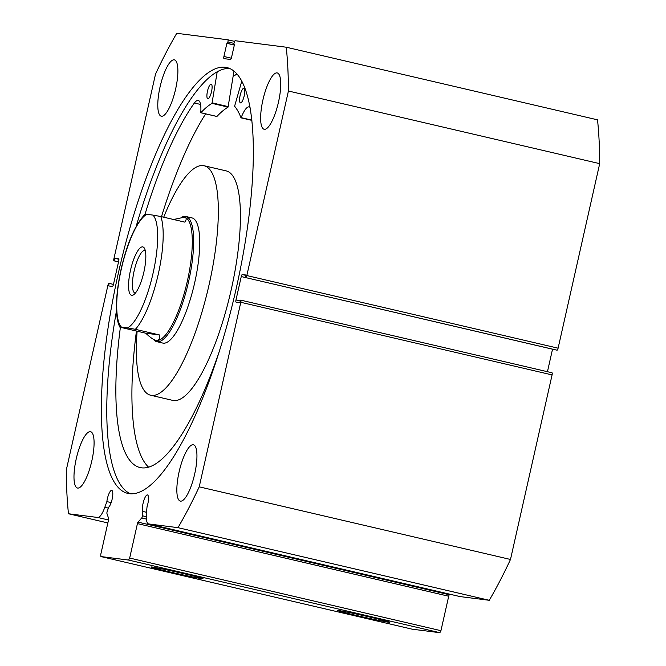 <?xml version="1.0" encoding="UTF-8"?>
<svg xmlns="http://www.w3.org/2000/svg" width="666" height="666" viewBox="0 0 666 666"><rect width="100%" height="100%" fill="white"/><g stroke="black" fill="none" stroke-linecap="round" stroke-linejoin="round"><path stroke-width="1" d="M449.808 594.205L449.317 594.755A1.715 0.466 -76.9 0 0 448.709 596.237L137.429 523.609A1.715 0.466 103.1 0 1 138.037 522.127L141.716 517.973A1.715 0.466 -76.9 0 0 142.324 516.491A1.715 0.466 -76.9 0 0 142.441 515.784L142.849 511.438A8.783 2.373 103.1 0 1 143.107 503.196A8.783 2.373 103.1 0 1 147.469 494.938A8.783 2.373 103.1 0 1 147.844 503.796A8.783 2.373 103.1 0 1 147.044 506.701L146.487 512.587A19.131 5.178 -76.9 0 0 148.593 523.926A19.131 5.178 -76.9 0 0 148.734 523.951L460.015 596.578A19.131 5.178 103.1 0 1 459.873 596.553A19.131 5.178 103.1 0 1 459.731 596.511M448.709 596.237L440.942 630.685L439.893 632.7L128.621 560.073L100.882 556.551L100.774 554.387L108.533 519.938A1.715 0.466 103.1 0 0 108.608 518.389L106.96 513.561A1.715 0.466 -76.9 0 1 107.234 511.313L108.749 507.109A8.783 2.373 -76.9 0 0 112.121 499.259A8.783 2.373 -76.9 0 0 111.746 490.401A8.783 2.373 -76.9 0 0 107.384 498.651A8.783 2.373 -76.9 0 0 106.868 501.598L104.812 507.292A19.131 5.178 103.1 0 1 97.711 517.474L68.473 513.752A319.172 86.372 -76.9 0 1 66.309 469.955L107.892 285.414A2.14 0.583 -76.9 0 1 108.941 283.391L108.783 285.955L112.421 286.413A2.14 0.583 103.1 0 0 113.47 284.399L118.739 261.005A2.14 0.583 103.1 0 0 118.656 258.841A2.14 0.583 103.1 0 0 118.64 258.841L114.993 258.383L114.028 260.831A2.14 0.583 -76.9 0 0 114.028 260.831L118.548 261.888L114.011 260.831A2.14 0.583 -76.9 0 1 113.919 258.674L155.511 74.134A319.172 86.372 -76.9 0 1 176.748 33.3L227.797 39.785A2.14 0.583 -76.9 0 0 227.797 39.785L234.607 41.375L227.814 39.785A2.14 0.583 -76.9 0 1 227.905 41.95L227.581 43.407L226.881 43.323L223.918 56.485L231.335 58.208M388.761 622.244A26.657 0.716 12.7 0 1 359.715 616.225A26.657 0.716 12.7 0 1 337.779 610.539A26.657 0.716 12.7 0 1 338.778 610.58A26.657 0.716 12.7 0 1 367.132 616.441A26.657 0.716 12.7 0 1 389.776 622.252A26.657 0.716 12.7 0 1 388.761 622.244M201.998 578.671A26.657 0.716 12.7 0 1 172.952 572.652A26.657 0.716 12.7 0 1 151.016 566.957A26.657 0.716 12.7 0 1 152.014 567.007A26.657 0.716 12.7 0 1 180.369 572.868A26.657 0.716 12.7 0 1 203.005 578.679A26.657 0.716 12.7 0 1 201.998 578.671M233.167 76.14A218.598 59.157 103.1 0 1 237.154 74.126M136.114 226.54A218.598 59.157 103.1 0 1 229.687 68.465M118.39 272.993A218.598 59.157 103.1 0 1 227.031 67.599A218.598 59.157 103.1 0 1 236.33 287.97A218.598 59.157 103.1 0 1 127.689 493.364A218.598 59.157 103.1 0 1 118.39 272.993M262.887 100.108A28.921 7.826 103.1 0 1 277.256 72.935A28.921 7.826 103.1 0 1 278.488 102.089A28.921 7.826 103.1 0 1 264.119 129.262A28.921 7.826 103.1 0 1 262.887 100.108M160.031 87.046A28.921 7.826 103.1 0 1 174.4 59.873A28.921 7.826 103.1 0 1 175.633 89.028A28.921 7.826 103.1 0 1 161.255 116.192A28.921 7.826 103.1 0 1 160.031 87.046M179.087 471.944A28.921 7.826 103.1 0 1 193.465 444.771A28.921 7.826 103.1 0 1 194.697 473.926A28.921 7.826 103.1 0 1 180.32 501.09A28.921 7.826 103.1 0 1 179.087 471.944M76.232 458.874A28.921 7.826 103.1 0 1 90.601 431.701A28.921 7.826 103.1 0 1 91.833 460.855A28.921 7.826 103.1 0 1 77.464 488.028A28.921 7.826 103.1 0 1 76.232 458.874M439.893 632.7L412.162 629.179L100.882 556.551M245.779 277.572A2.14 0.583 -76.9 0 0 246.828 275.558L288.42 91.017A319.172 86.372 -76.9 0 0 286.247 47.211L597.527 119.838A319.172 86.372 103.1 0 1 599.691 163.645L558.108 348.185A2.14 0.583 103.1 0 1 557.059 350.199L245.371 277.522L245.937 275.016L242.299 274.55L245.854 275.383M245.371 277.522L557.059 350.199M547.452 371.703L552.53 349.192A2.14 0.583 -76.9 0 0 552.53 349.192L241.25 276.565L235.98 299.958L240.101 300.924M240.726 300.141L551.972 372.76A2.14 0.583 103.1 0 1 551.989 372.76A2.14 0.583 103.1 0 1 552.081 374.916L510.489 559.465A319.172 86.372 103.1 0 1 489.252 600.291L460.015 596.578M552.081 374.916L240.801 302.297L199.217 486.838A319.172 86.372 -76.9 0 1 177.972 527.663L148.734 523.951M240.801 302.297A2.14 0.583 -76.9 0 0 240.709 300.133A2.14 0.583 -76.9 0 0 240.692 300.133L239.727 302.589L236.089 302.123A2.14 0.583 103.1 0 1 236.072 302.123A2.14 0.583 103.1 0 1 235.98 299.958M241.25 276.565A2.14 0.583 103.1 0 1 242.299 274.55M223.918 56.485A2.14 0.583 103.1 0 0 224.009 58.641A2.14 0.583 103.1 0 1 224.009 58.641L230.494 59.465A2.14 0.583 103.1 0 0 231.543 57.451L234.515 44.289L233.816 44.206L234.149 42.741A2.14 0.583 -76.9 0 1 235.198 40.726L286.247 47.211M128.621 560.073L129.67 558.058L440.942 630.685M137.429 523.609L129.67 558.058M288.42 91.017L599.691 163.645M107.859 522.943L68.473 513.752M510.489 559.465L199.217 486.838M177.972 527.663L489.252 600.291M109.349 283.45L113.47 284.407M114.993 258.383L118.889 259.29M114.427 260.889L118.556 261.846M227.581 43.407L234.357 44.988M226.881 43.323L234.34 45.063M233.816 44.206L234.499 44.364M130.461 493.764A218.598 59.157 103.1 0 1 116.508 310.597M106.868 501.598L111.172 502.605M142.849 511.438L146.512 512.296M153.405 339.302A64.261 17.391 -76.9 0 0 156.735 341.658L162.762 343.065A64.261 17.391 -76.9 0 0 189.144 303.005A64.261 17.391 -76.9 0 0 199.026 231.393A64.261 17.391 -76.9 0 0 191.966 217.899L185.939 216.492A64.261 17.391 -76.9 0 0 185.456 216.408A64.261 17.391 -76.9 0 0 181.552 217.316M137.121 331.193A117.815 31.885 -76.9 0 0 137.646 370.479A117.815 31.885 -76.9 0 0 150.591 395.221L172.685 400.374A117.815 31.885 -76.9 0 0 221.054 326.923A117.815 31.885 -76.9 0 0 239.161 195.638A117.815 31.885 -76.9 0 0 226.224 170.904L204.129 165.751A117.815 31.885 -76.9 0 0 163.711 217.199M150.591 395.221A117.815 31.885 -76.9 0 0 198.959 321.77A117.815 31.885 -76.9 0 0 217.074 190.484A117.815 31.885 -76.9 0 0 204.129 165.751M237.213 74.192A218.498 59.124 -76.9 0 0 233.15 76.24M142.657 246.878A24.85 6.727 103.1 0 1 144.455 248.318A24.85 6.727 103.1 0 1 143.748 272.635A24.85 6.727 103.1 0 1 133.616 294.763A24.85 6.727 103.1 0 1 131.735 295.346A24.85 6.727 103.1 0 1 130.494 270.263A24.85 6.727 103.1 0 1 142.657 246.878M145.288 250.599A21.853 5.911 -76.9 0 0 144.972 250.491A21.853 5.911 -76.9 0 0 144.805 250.458A21.853 5.911 -76.9 0 0 134.182 270.721A21.853 5.911 -76.9 0 0 135.04 293.048A21.853 5.911 -76.9 0 0 135.206 293.073A21.853 5.911 -76.9 0 0 135.373 293.09M135.373 329.32L127.506 327.897A58.908 15.942 -76.9 0 0 153.088 273.127A58.908 15.942 -76.9 0 0 152.922 215.093L160.789 216.517A63.195 17.1 103.1 0 1 158.258 274.217A63.195 17.1 103.1 0 1 135.373 329.32L159.465 334.948C159.823 338.902 158.816 340.742 156.443 340.468L155.952 340.376A63.195 17.1 -76.9 0 0 155.977 340.384A63.195 17.1 -76.9 0 0 156.443 340.468A63.195 17.1 -76.9 0 0 187.179 281.868A63.195 17.1 -76.9 0 0 184.69 217.307A63.195 17.1 -76.9 0 0 184.682 217.299M156.735 341.658A64.261 17.391 -76.9 0 0 157.209 341.75A64.261 17.391 -76.9 0 0 188.47 282.151A64.261 17.391 -76.9 0 0 185.939 216.492M160.789 216.517L184.89 222.144C186.805 219.181 186.58 217.541 184.216 217.216L173.576 219.505M184.69 217.307L184.216 217.216M156.443 340.468C154.037 340.135 150.466 337.712 145.729 333.2L121.637 327.58C119.122 326.889 119.064 326.74 121.47 327.131C119.064 326.74 119.122 326.889 121.637 327.58M152.922 215.093L146.886 214.327A58.908 15.942 -76.9 0 0 121.304 269.089A58.908 15.942 -76.9 0 0 121.47 327.131L127.506 327.897M147.053 214.777C144.547 214.086 144.489 213.936 146.886 214.327M159.465 334.948L145.729 333.2M217.191 71.853L211.996 103.363A186.363 50.433 -76.9 0 0 200.866 112.712L200.766 112.504A22.136 5.994 -76.9 0 0 198.235 100.441A22.136 5.994 -76.9 0 0 194.372 103.005L194.372 102.997A200.275 54.196 -76.9 0 0 145.038 214.227M233.982 71.062L228.063 107.109A186.363 50.433 -76.9 0 0 216.933 116.458L216.841 116.433M207.476 91.192A7.501 2.031 103.1 0 1 211.205 84.149A7.501 2.031 103.1 0 1 211.522 91.708A7.501 2.031 103.1 0 1 207.792 98.751A7.501 2.031 103.1 0 1 207.476 91.192M240.151 95.346A7.501 2.031 103.1 0 1 243.873 88.295A7.501 2.031 103.1 0 1 244.197 95.854A7.501 2.031 103.1 0 1 240.468 102.897A7.501 2.031 103.1 0 1 240.151 95.346M205.644 113.861A200.275 54.196 -76.9 0 0 161.497 216.683M136.455 331.035A200.275 54.196 -76.9 0 0 148.56 467.141M120.396 327.264A200.275 54.196 -76.9 0 0 139.993 467.54A200.275 54.196 -76.9 0 0 218.531 353.704M250.066 107.401A22.136 5.994 -76.9 0 0 249.209 106.91A22.136 5.994 -76.9 0 0 241.192 117.641L241.009 117.807A186.363 50.433 -76.9 0 0 234.59 106.235L241.8 81.019M194.372 103.005L200.566 104.445M142.441 515.784L146.287 516.683M246.828 275.558L558.108 348.185M97.711 517.474L108.525 519.996M234.007 43.373L227.905 41.95M104.812 507.292L108.383 508.125M146.395 519.064L141.716 517.973M138.037 522.127L449.317 594.755M212.196 102.872L228.263 106.627M241.092 117.824L251.898 120.346M241.192 117.641L251.873 120.13M200.866 112.712L216.933 116.458M211.996 103.363L228.063 107.109M551.989 372.76L240.709 300.133M148.593 523.926L459.873 596.553M145.08 214.186C135.364 224.484 127.506 242.249 121.512 267.466C118.448 280.736 116.766 292.965 116.458 304.154C116.267 312.063 116.908 318.556 118.381 323.634L119.655 327.006M241.042 117.849L251.898 120.379M200.807 112.737L216.875 116.483"/></g></svg>

